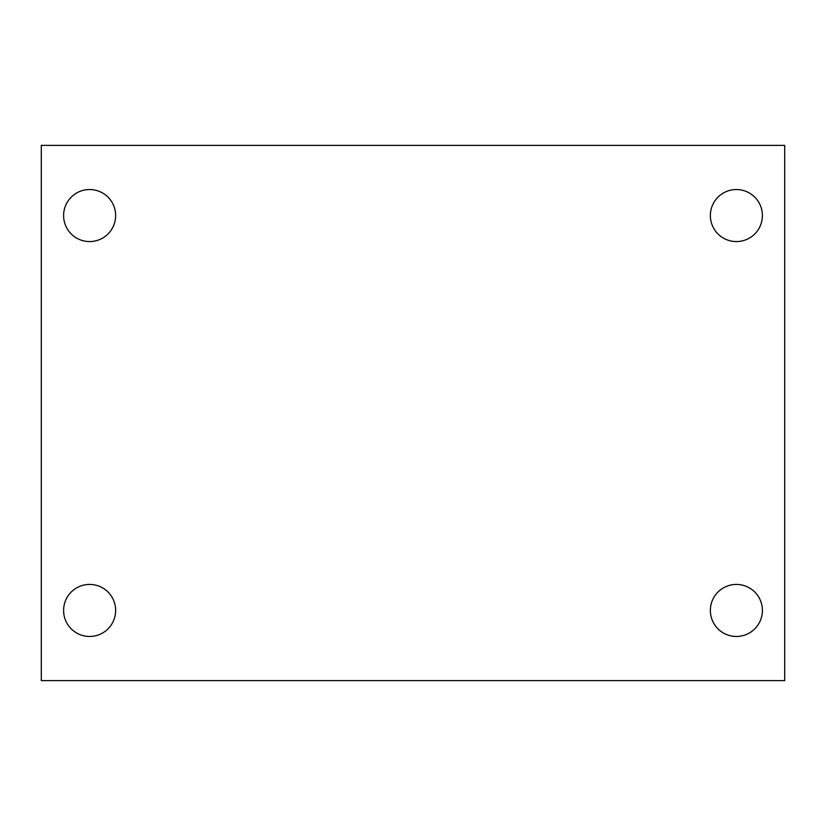 <?xml version="1.0" encoding="UTF-8"?>
<svg xmlns="http://www.w3.org/2000/svg" width="826" height="826" viewBox="0 0 826 826"><rect width="100%" height="100%" fill="white"/><g stroke="black" fill="none" stroke-linecap="round" stroke-linejoin="round"><path stroke-width="1.24" d="M41.3 145.376L784.7 145.376L784.7 680.624L41.3 680.624L41.3 145.376M89.621 584.426A26.019 26.019 0 0 1 115.64 610.445A26.019 26.019 0 0 1 89.621 636.464A26.019 26.019 0 0 1 63.602 610.445A26.019 26.019 0 0 1 89.621 584.426M736.379 584.426A26.019 26.019 0 0 1 762.398 610.445A26.019 26.019 0 0 1 736.379 636.464A26.019 26.019 0 0 1 710.36 610.445A26.019 26.019 0 0 1 736.379 584.426M736.379 189.536A26.019 26.019 0 0 1 762.398 215.555A26.019 26.019 0 0 1 736.379 241.574A26.019 26.019 0 0 1 710.36 215.555A26.019 26.019 0 0 1 736.379 189.536M89.621 189.536A26.019 26.019 0 0 1 115.64 215.555A26.019 26.019 0 0 1 89.621 241.574A26.019 26.019 0 0 1 63.602 215.555A26.019 26.019 0 0 1 89.621 189.536"/></g></svg>
